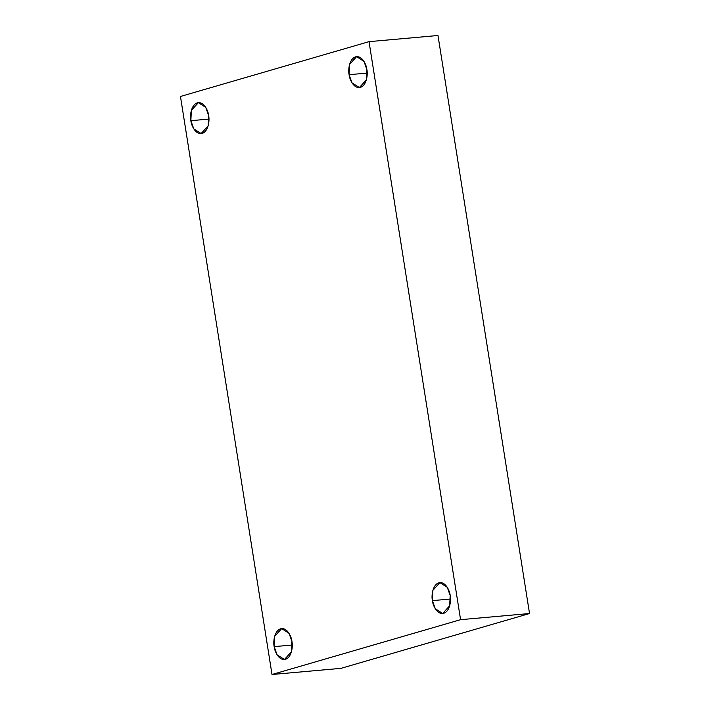 <?xml version="1.0" encoding="UTF-8"?>
<svg xmlns="http://www.w3.org/2000/svg" width="710" height="710" viewBox="0 0 710 710"><rect width="100%" height="100%" fill="white"/><g stroke="black" fill="none" stroke-linecap="round" stroke-linejoin="round"><path stroke-width="1.06" d="M208.633 115.526L205.74 107.387L198.374 102.657L191.363 110.387L190.866 120.691L208.953 119.076L190.866 120.691C189.801 116.334 190.795 104.974 197.336 102.852C203.947 101.148 208.287 110.955 208.633 115.526C209.698 119.884 208.713 131.243 202.173 133.365C195.561 135.069 191.221 125.262 190.866 120.691L193.768 128.829L201.134 133.56L208.145 125.83L208.633 115.526M291.934 641.467L289.032 633.329L281.675 628.598L274.663 636.329L274.166 646.632L292.254 645.017L274.166 646.632C273.101 642.275 274.095 630.915 280.636 628.794C287.248 627.09 291.588 636.897 291.934 641.467C292.999 645.825 292.014 657.185 285.473 659.306C278.861 661.01 274.522 651.194 274.166 646.632L277.069 654.771L284.435 659.501L291.446 651.771L291.934 641.467M450.175 595.459L447.273 587.321L439.907 582.599L432.896 590.329L432.399 600.633L450.486 599.018L432.399 600.633C431.343 596.267 432.328 584.907 438.869 582.795C445.481 581.091 449.82 590.897 450.175 595.459C451.232 599.826 450.246 611.177 443.706 613.298C437.094 615.002 432.754 605.195 432.399 600.633L435.301 608.772L442.667 613.493L449.678 605.763L450.175 595.459M366.875 69.527L363.973 61.388L356.606 56.658L349.595 64.388L349.098 74.692L367.185 73.077L349.098 74.692C348.042 70.334 349.027 58.974 355.568 56.853C362.18 55.149 366.52 64.956 366.875 69.527C367.931 73.884 366.946 85.244 360.405 87.365C353.793 89.069 349.453 79.254 349.098 74.692L352 82.83L359.366 87.561L366.378 79.831L366.875 69.527M369.031 41.65L460.577 619.679L529.536 613.529L437.99 35.5L369.031 41.65L437.99 35.5L529.536 613.529L460.577 619.679L272.01 674.5L340.969 668.35L529.536 613.529L340.969 668.35L272.01 674.5L180.464 96.471L369.031 41.65L180.464 96.471L272.01 674.5L460.577 619.679L369.031 41.65"/></g></svg>
